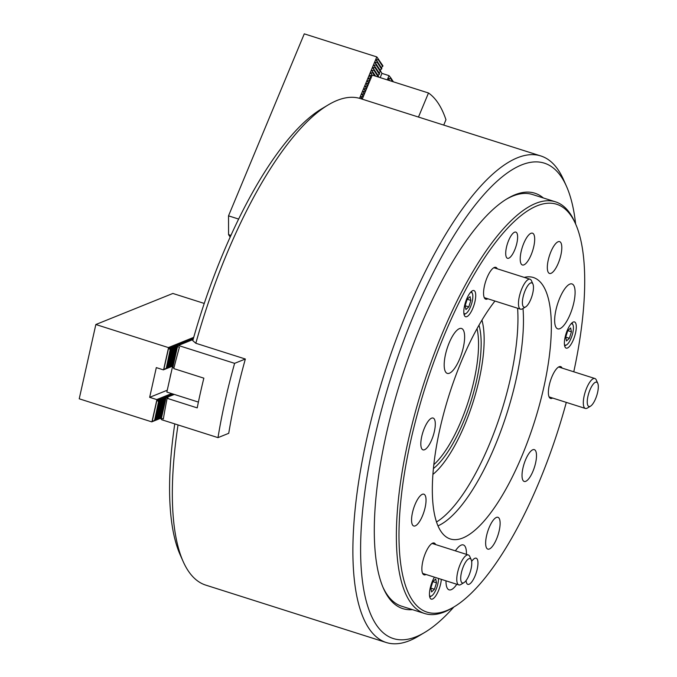 <?xml version="1.0" encoding="UTF-8"?>
<svg xmlns="http://www.w3.org/2000/svg" width="677" height="677" viewBox="0 0 677 677"><rect width="100%" height="100%" fill="white"/><g stroke="black" fill="none" stroke-linecap="round" stroke-linejoin="round"><path stroke-width="1.02" d="M412.454 609.638A217.952 71.077 -72.4 0 1 383.478 588.448A217.952 71.077 -72.4 0 1 420.366 326.703A217.952 71.077 -72.4 0 1 507.471 198.539A217.952 71.077 -72.4 0 1 543.369 197.98M382.987 587.306A215.988 70.433 107.6 0 0 401.613 606.194L424.614 613.506A215.988 70.433 -72.4 0 1 408.248 440.507A215.988 70.433 -72.4 0 1 513.031 218.891A215.988 70.433 -72.4 0 1 555.521 201.839A215.988 70.433 -72.4 0 1 574.663 221.844L575.662 224.095A214.025 69.799 107.6 0 0 514.596 221.176A214.025 69.799 107.6 0 0 404.067 475.736A214.025 69.799 107.6 0 0 453.903 606.973A214.025 69.799 107.6 0 0 469.076 595.303A214.025 69.799 107.6 0 0 566.302 402.392M575.628 224.019A249.364 81.325 107.6 0 0 566.505 186.37A249.364 81.325 107.6 0 0 413.385 316.007A249.364 81.325 107.6 0 0 360.782 559.921A249.364 81.325 107.6 0 0 424.64 632.479A249.364 81.325 107.6 0 0 453.835 607.015M424.64 632.479L418.293 636.262A255.263 83.246 -72.4 0 1 386.178 642.49A255.263 83.246 -72.4 0 1 406.767 312.309A255.263 83.246 -72.4 0 1 540.889 155.981A255.263 83.246 -72.4 0 1 563.509 179.617L566.505 186.37M540.889 155.981L360.46 98.605A255.263 83.246 107.6 0 0 328.345 104.833A255.263 83.246 107.6 0 0 226.338 254.933A255.263 83.246 107.6 0 0 195.831 343.264L245.353 359.022A255.263 83.246 107.6 0 0 228.733 433.305L217.994 437.638A245.438 80.038 -72.4 0 1 234.614 363.346L178.364 345.465L176.689 345.854M178.034 424.928A255.263 83.246 107.6 0 0 183.137 561.478A255.263 83.246 107.6 0 0 205.749 585.114L386.178 642.49M183.137 561.478L180.133 554.725A249.364 81.325 -72.4 0 1 174.768 423.887M195.831 343.264L192.784 340.666A249.364 81.325 -72.4 0 1 321.998 108.616L328.345 104.833M555.521 201.839L532.528 194.527A215.988 70.433 107.6 0 0 506.404 199.19M361.053 97.378L362.94 96.092L362.407 95.068M362.153 94.746L364.04 93.451L363.507 92.436M363.244 92.106L365.14 90.82L364.607 89.796M364.344 89.466L366.232 88.179L365.707 87.155M365.445 86.834L367.332 85.539L366.799 84.523M366.545 84.193L368.432 82.907L367.899 81.883M367.636 81.553L369.532 80.267L368.999 79.243M368.737 78.921L370.624 77.627L370.099 76.611M369.837 76.281L372.24 75.096L362.22 99.164M443.731 125.084L445.957 119.727A245.438 80.038 -72.4 0 0 428.49 92.986L372.24 75.096M418.471 117.053L428.49 92.986M361.425 98.91L361.967 98.427L361.315 97.708M478.986 325.214A83.449 27.215 -72.4 0 1 463.517 421.746A83.449 27.215 -72.4 0 1 433.39 468.586M433.805 464.65A81.485 26.572 107.6 0 0 461.316 420.519A81.485 26.572 107.6 0 0 477.048 328.667M432.891 474.425A90.32 29.458 107.6 0 0 473.028 402.256A90.32 29.458 107.6 0 0 481.948 320.162M371.995 74.986L370.607 72.769L372.841 72.955L373.095 72.346L375.583 76.162M372.841 72.955L374.762 75.9M373.095 72.346L371.58 70.442L373.941 70.315L374.195 69.706L378.561 76.399L378.282 77.017M373.941 70.315L378.308 77.009M374.195 69.706L372.807 67.497L375.041 67.683L375.295 67.074L379.662 73.759L377.791 75.621M375.041 67.683L379.408 74.368M375.295 67.074L373.78 65.161L376.133 65.043L376.387 64.433L380.753 71.119L378.883 72.989M376.133 65.043L380.499 71.728M376.387 64.433L374.999 62.225L377.233 62.402L377.487 61.793L381.853 68.487L379.983 70.349M377.233 62.402L381.6 69.088M389.715 80.521L388.327 78.304L390.561 78.49L390.815 77.88L393.388 81.824M390.561 78.49L392.558 81.562M388.2 78.608L389.901 80.707M390.815 77.88L389.03 75.638L381.955 73.387L380.643 71.381M389.3 75.976L389.825 76.636M387.261 79.878L389.03 75.638M380.186 77.627L381.955 73.387M377.487 61.793L376.099 59.584L378.333 59.771L382.7 66.456L382.954 65.847L376.801 56.91L304.278 33.85L228.521 215.845L228.564 234.631L230.197 237.119M382.7 66.456L381.083 67.708M378.333 59.771L378.587 59.161M359.563 98.334L376.801 56.91M361.992 98.563L360.604 96.811L361.772 96.599M360.604 96.811L361.146 97.149M363.092 95.922L361.704 94.179L362.872 93.959M361.704 94.179L362.246 94.518M364.184 93.291L362.796 91.539L363.972 91.319M362.796 91.539L363.346 91.877M365.284 90.65L363.896 88.899L365.072 88.687M363.896 88.899L364.446 89.237M366.384 88.01L364.996 86.267L366.164 86.047M364.996 86.267L365.538 86.605M367.484 85.378L366.088 83.626L367.264 83.406M366.088 83.626L366.638 83.965M368.576 82.738L367.188 80.986L368.364 80.775M367.188 80.986L367.738 81.325M369.676 80.098L368.288 78.354L369.464 78.134M368.288 78.354L368.83 78.693M370.776 77.466L369.388 75.714L370.556 75.494M369.388 75.714L369.93 76.052M370.48 73.074L372.105 75.062M371.58 70.442L375.659 76.179M372.68 67.802L377.918 75.316M373.78 65.161L379.01 72.684M374.872 62.529L380.11 70.044M375.972 59.889L381.21 67.404M377.072 57.249L377.597 57.909M238.676 219.077L228.521 215.845M230.975 235.393L228.564 234.631M470.997 559.354A12.761 4.164 107.6 0 0 463.398 566.437A12.761 4.164 107.6 0 0 461.477 582.22A12.761 4.164 107.6 0 0 463.973 582.635A12.761 4.164 107.6 0 0 470.202 572.048A12.761 4.164 107.6 0 0 471.234 559.803A12.761 4.164 107.6 0 0 470.997 559.354M463.973 582.635L460.8 584.53A15.706 5.12 -72.4 0 1 458.82 584.911A15.706 5.12 -72.4 0 1 457.728 584.014A15.706 5.12 -72.4 0 1 459.361 566.463A15.706 5.12 -72.4 0 1 468.349 554.971A15.706 5.12 -72.4 0 1 469.44 555.876A15.706 5.12 -72.4 0 1 469.736 556.426L471.234 559.803M528.018 304.515A12.761 4.164 107.6 0 0 532.934 284.061A12.761 4.164 107.6 0 0 527.857 285.559A12.761 4.164 107.6 0 0 522.509 300.537A12.761 4.164 107.6 0 0 525.674 306.893A12.761 4.164 107.6 0 0 528.018 304.515M525.674 306.893L522.5 308.78A15.706 5.12 -72.4 0 1 520.52 309.169A15.706 5.12 -72.4 0 1 518.946 298.506A15.706 5.12 -72.4 0 1 525.183 282.529A15.706 5.12 -72.4 0 1 530.04 279.229A15.706 5.12 -72.4 0 1 531.437 280.684L532.934 284.061M587.941 396.273A12.761 4.164 107.6 0 0 590.513 406.175A12.761 4.164 107.6 0 0 597.613 392.372A12.761 4.164 107.6 0 0 597.774 383.343A12.761 4.164 107.6 0 0 592.95 384.502A12.761 4.164 107.6 0 0 587.941 396.273M590.513 406.175L587.34 408.07A15.706 5.12 -72.4 0 1 585.36 408.451A15.706 5.12 -72.4 0 1 584.166 395.884A15.706 5.12 -72.4 0 1 594.88 378.511A15.706 5.12 -72.4 0 1 596.276 379.966L597.774 383.343M198.395 402.087L166.847 392.059L172.517 366.689M170.02 377.851A12.761 4.164 -72.4 0 1 171.129 372.9M172.195 366.155L171.467 366.545L172.957 365.588L177.112 347.022L176.325 344.821L177.162 345.659M172.957 365.588L177.112 347.022M160.559 418.149L159.831 418.538L161.321 417.591L165.476 399.015L164.689 396.815L165.526 397.661M161.321 417.591L165.476 399.015M172.694 365.698L170.35 366.993L171.84 366.037L175.995 347.47L175.208 345.27L176.849 347.123M171.84 366.037L175.995 347.47M161.058 417.692L158.714 418.995L160.204 418.039L164.359 399.472L163.572 397.264L165.213 399.125M160.204 418.039L164.359 399.472M171.577 366.147L169.233 367.442L170.722 366.494L174.878 347.919L174.091 345.719L175.732 347.572M170.722 366.494L174.878 347.919M159.941 418.141L157.597 419.444L159.087 418.488L163.242 399.921L162.455 397.721L164.096 399.574M159.087 418.488L163.242 399.921M170.46 366.595L168.116 367.89L169.605 366.942L173.761 348.367L172.974 346.167L174.615 348.02M169.605 366.942L173.761 348.367M158.824 418.598L156.48 419.892L157.969 418.945L162.125 400.369L161.338 398.169L162.988 400.022M157.969 418.945L162.125 400.369M169.343 367.044L166.999 368.347L168.488 367.391L172.643 348.816L171.856 346.616L173.507 348.477M168.488 367.391L172.643 348.816M157.716 419.046L155.363 420.341L156.852 419.393L161.008 400.818L160.221 398.618L161.871 400.471M156.852 419.393L161.008 400.818M168.234 367.493L165.882 368.796L167.371 367.839L171.526 349.273L170.739 347.073L172.39 348.926M167.371 367.839L171.526 349.273M156.599 419.495L154.246 420.789L155.735 419.842L159.89 401.266L159.112 399.066L160.754 400.919M155.735 419.842L159.89 401.266M193.715 337.358L168.37 347.58L170.155 349.823L169.631 347.521L171.273 349.374M204.259 303.44L172.863 293.454L95.846 324.511L168.37 347.58M177.831 345.473L177.442 344.365L178.279 345.211M178.948 345.025L178.559 343.916L179.397 344.762M180.065 344.568L179.676 343.467L180.514 344.305M181.182 344.119L180.793 343.019L181.631 343.857M182.299 343.671L181.91 342.57L182.748 343.408M183.416 343.222L183.018 342.113L183.865 342.96M184.533 342.774L184.136 341.665L184.973 342.511M185.65 342.325L185.253 341.216L186.09 342.063M186.767 341.868L186.37 340.768L187.207 341.606M187.884 341.42L187.487 340.319L188.324 341.157M188.993 340.971L188.604 339.862L189.442 340.709M190.11 340.523L189.721 339.414L190.559 340.26M191.227 340.074L190.838 338.965L191.676 339.812M192.344 339.617L191.955 338.517L192.793 339.355M193.317 338.762L193.072 338.068L193.444 338.322M167.117 367.941L164.765 369.244L166.254 368.288L170.155 349.823M166.254 368.288L170.409 349.721M166 368.398L163.385 369.862L156.311 367.611L149.659 397.331L156.734 399.574L158.52 401.825L158.122 399.464L159.637 401.376M172.271 366.282L163.385 369.862M167.253 390.231L149.659 397.331M171.619 393.574L156.734 399.574M166.203 397.475L165.806 396.367L166.644 397.213M167.312 397.018L166.923 395.918L167.761 396.756M168.429 396.57L168.04 395.47L168.878 396.307M169.546 396.121L169.157 395.021L169.995 395.859M170.663 395.673L170.274 394.564L171.112 395.41M171.78 395.224L171.391 394.116L172.229 394.962M172.897 394.767L172.576 393.879M172.931 393.997L173.346 394.505M155.482 419.943L153.129 421.246L154.618 420.29L158.52 401.825M154.618 420.29L158.773 401.723M160.635 418.276L151.75 421.864L79.226 398.804L95.846 324.511M154.364 420.392L151.75 421.864M151.97 421.729L156.869 399.819M163.606 369.735L168.505 347.826M160.525 418.098L161.202 419.207L161.414 418.327L163.36 418.945A245.438 80.038 -72.4 0 1 167.134 398.321L197.21 407.884A245.438 80.038 -72.4 0 1 203.853 378.164L173.786 368.601A245.438 80.038 -72.4 0 1 179.405 347.233L177.459 346.616L172.838 367.289L173.938 367.983M193.106 339.515L178.364 345.465M245.353 359.022L234.614 363.346M217.994 437.638L161.744 419.748L161.202 419.207L166.043 397.644L165.061 397.848M177.459 346.616L177.662 345.642L177.459 346.616M167.134 398.321L168.057 397.949L166.009 397.644L161.185 419.181M174.277 394.42L166.644 397.492M172.161 366.096L172.838 367.289M172.855 394.649L173.989 394.327M171.738 395.097L172.872 394.699M170.621 395.546L171.755 395.148M169.504 395.994L170.638 395.596M168.387 396.443L169.521 396.045M167.27 396.9L168.404 396.502M166.153 397.348L167.287 396.95M165.036 397.797L166.17 397.399M192.302 339.499L193.182 339.245M191.185 339.947L192.319 339.549M190.068 340.396L191.202 339.998M188.951 340.844L190.085 340.446M187.834 341.293L188.968 340.895M186.717 341.75L187.851 341.352M185.6 342.198L186.742 341.8M184.491 342.647L185.625 342.249M183.374 343.095L184.508 342.697M182.257 343.544L183.391 343.146M181.14 344.001L182.274 343.603M180.023 344.449L181.157 344.051M178.906 344.898L180.04 344.5M177.789 345.346L178.923 344.948M176.672 345.795L177.806 345.397M466.081 580.595A13.743 4.485 107.6 0 0 467.841 584.369A13.743 4.485 107.6 0 0 470.54 583.286A13.743 4.485 107.6 0 0 477.209 569.188A13.743 4.485 107.6 0 0 476.168 558.178A13.743 4.485 107.6 0 0 473.468 559.261A13.743 4.485 107.6 0 0 471.666 561.428M513.132 233.184A13.743 4.485 107.6 0 0 506.464 247.291A13.743 4.485 107.6 0 0 507.505 258.301A13.743 4.485 107.6 0 0 510.213 257.209A13.743 4.485 107.6 0 0 516.873 243.111A13.743 4.485 107.6 0 0 515.832 232.101A13.743 4.485 107.6 0 0 513.132 233.184M434.448 577.159A13.743 4.485 107.6 0 0 429.717 590.725A13.743 4.485 107.6 0 0 431.241 599.128A13.743 4.485 107.6 0 0 433.949 598.045A13.743 4.485 107.6 0 0 441.319 579.343M471.226 291.626A13.743 4.485 107.6 0 0 464.557 305.733A13.743 4.485 107.6 0 0 465.598 316.743A13.743 4.485 107.6 0 0 468.298 315.66A13.743 4.485 107.6 0 0 474.966 301.553A13.743 4.485 107.6 0 0 473.925 290.543A13.743 4.485 107.6 0 0 471.226 291.626M571.803 323.022A13.743 4.485 107.6 0 0 565.134 337.129A13.743 4.485 107.6 0 0 566.175 348.13A13.743 4.485 107.6 0 0 568.875 347.047A13.743 4.485 107.6 0 0 575.543 332.949A13.743 4.485 107.6 0 0 574.502 321.939A13.743 4.485 107.6 0 0 571.803 323.022M456.916 330.334A23.56 7.684 107.6 0 0 445.483 354.511A23.56 7.684 107.6 0 0 447.269 373.382A23.56 7.684 107.6 0 0 451.906 371.529A23.56 7.684 107.6 0 0 463.339 347.352A23.56 7.684 107.6 0 0 461.553 328.48A23.56 7.684 107.6 0 0 456.916 330.334M567.377 285.796A23.56 7.684 107.6 0 0 555.944 309.964A23.56 7.684 107.6 0 0 557.73 328.844A23.56 7.684 107.6 0 0 562.367 326.983A23.56 7.684 107.6 0 0 573.8 302.805A23.56 7.684 107.6 0 0 572.014 283.934A23.56 7.684 107.6 0 0 567.377 285.796M466.436 554.37A23.56 7.684 107.6 0 0 463.364 544.943A23.56 7.684 107.6 0 0 458.727 546.796A23.56 7.684 107.6 0 0 455.409 550.858M445.999 580.832A23.56 7.684 107.6 0 0 449.088 589.845A23.56 7.684 107.6 0 0 453.717 587.991A23.56 7.684 107.6 0 0 456.806 584.268M429.836 419.368A16.688 5.441 107.6 0 0 421.737 436.496A16.688 5.441 107.6 0 0 423.007 449.858A16.688 5.441 107.6 0 0 426.29 448.546A16.688 5.441 107.6 0 0 434.38 431.418A16.688 5.441 107.6 0 0 433.119 418.047A16.688 5.441 107.6 0 0 429.836 419.368M497.282 268.811A16.688 5.441 107.6 0 0 495.843 267.356A16.688 5.441 107.6 0 0 492.56 268.676A16.688 5.441 107.6 0 0 484.47 285.804A16.688 5.441 107.6 0 0 485.731 299.166A16.688 5.441 107.6 0 0 487.821 298.769M529.219 234.496A16.688 5.441 107.6 0 0 521.129 251.616A16.688 5.441 107.6 0 0 522.39 264.986A16.688 5.441 107.6 0 0 525.674 263.666A16.688 5.441 107.6 0 0 533.772 246.546A16.688 5.441 107.6 0 0 532.503 233.176A16.688 5.441 107.6 0 0 529.219 234.496M556.342 242.958A16.688 5.441 107.6 0 0 548.243 260.078A16.688 5.441 107.6 0 0 549.504 273.449A16.688 5.441 107.6 0 0 552.787 272.129A16.688 5.441 107.6 0 0 560.886 255.009A16.688 5.441 107.6 0 0 559.625 241.638A16.688 5.441 107.6 0 0 556.342 242.958M562.113 368.093A16.688 5.441 107.6 0 0 560.666 366.612A16.688 5.441 107.6 0 0 557.383 367.933A16.688 5.441 107.6 0 0 549.292 385.052A16.688 5.441 107.6 0 0 550.553 398.423A16.688 5.441 107.6 0 0 552.618 398.034M531.039 450.958A16.688 5.441 107.6 0 0 522.94 468.078A16.688 5.441 107.6 0 0 524.201 481.449A16.688 5.441 107.6 0 0 527.485 480.128A16.688 5.441 107.6 0 0 535.583 463.009A16.688 5.441 107.6 0 0 534.322 449.638A16.688 5.441 107.6 0 0 531.039 450.958M494.659 518.624A16.688 5.441 107.6 0 0 486.56 535.752A16.688 5.441 107.6 0 0 487.829 549.115A16.688 5.441 107.6 0 0 491.113 547.803A16.688 5.441 107.6 0 0 499.203 530.675A16.688 5.441 107.6 0 0 497.942 517.304A16.688 5.441 107.6 0 0 494.659 518.624M435.649 544.579A16.688 5.441 107.6 0 0 434.169 543.022A16.688 5.441 107.6 0 0 430.885 544.342A16.688 5.441 107.6 0 0 422.786 561.47A16.688 5.441 107.6 0 0 424.047 574.832A16.688 5.441 107.6 0 0 426.045 574.494M420.578 495.505A16.688 5.441 107.6 0 0 412.479 512.624A16.688 5.441 107.6 0 0 413.74 525.995A16.688 5.441 107.6 0 0 417.024 524.675A16.688 5.441 107.6 0 0 425.122 507.555A16.688 5.441 107.6 0 0 423.861 494.185A16.688 5.441 107.6 0 0 420.578 495.505M573.774 371.8A214.025 69.799 107.6 0 0 575.662 224.095M437.943 525.868A133.521 43.54 107.6 0 0 451.322 516.568A133.521 43.54 107.6 0 0 523.008 308.475M436.479 522.009A133.521 43.54 107.6 0 0 445.796 514.816A133.521 43.54 107.6 0 0 517.609 308.238M494.963 301.037A137.169 44.733 107.6 0 0 437.824 438.865A137.169 44.733 107.6 0 0 448.47 538.249A137.169 44.733 107.6 0 0 477.251 528.128A137.169 44.733 107.6 0 0 544.41 384.595A137.169 44.733 107.6 0 0 531.53 277.054A137.169 44.733 107.6 0 0 524.269 277.392M453.903 606.973L451.787 608.234A215.988 70.433 -72.4 0 1 424.614 613.506M463.847 313.146A11.196 3.647 107.6 0 0 466.004 313.476A11.196 3.647 107.6 0 0 469.313 309.355A11.196 3.647 107.6 0 0 472.377 293.454A11.196 3.647 107.6 0 0 470.43 292.472M471.463 291.415A12.761 4.164 -72.4 0 1 471.573 291.652L472.377 293.454M465.133 305.75L465.937 309.567L468.797 306.893L470.853 300.41L470.05 296.594L467.189 299.268L465.133 305.75L468.797 306.893M466.004 313.476L464.312 314.483A12.761 4.164 -72.4 0 1 464.083 314.61M467.206 299.251L470.853 300.41M564.432 344.542A11.196 3.647 107.6 0 0 566.59 344.864A11.196 3.647 107.6 0 0 573.284 330.08A11.196 3.647 107.6 0 0 572.954 324.842A11.196 3.647 107.6 0 0 571.007 323.86M566.59 344.864L564.897 345.871A12.761 4.164 -72.4 0 1 564.669 345.998M570.626 327.99L567.766 330.664L565.71 337.146L566.514 340.954L569.374 338.288L571.43 331.806L570.626 327.99M572.04 322.811A12.761 4.164 -72.4 0 1 572.158 323.039L572.954 324.842M567.783 330.647L571.43 331.806M565.718 337.121L569.374 338.288M429.497 595.54A11.196 3.647 107.6 0 0 430.25 596.141A11.196 3.647 107.6 0 0 431.655 595.862A11.196 3.647 107.6 0 0 438.493 578.446M434.448 589.286L436.504 582.804L435.7 578.987L432.831 581.653L430.775 588.144L431.579 591.952L434.448 589.286L430.784 588.118M431.655 595.862L429.963 596.869A12.761 4.164 -72.4 0 1 429.734 596.996M432.848 581.645L436.504 582.804M163.775 369.642L168.641 347.919M152.147 421.644L157.005 399.921M172.821 367.179L177.645 345.651M468.349 554.971L432.061 543.436M458.82 584.911L422.626 573.402M530.04 279.229L493.838 267.711M520.52 309.169L484.258 297.635M585.36 408.451L549.089 396.917M594.88 378.511L558.635 366.985"/></g></svg>
